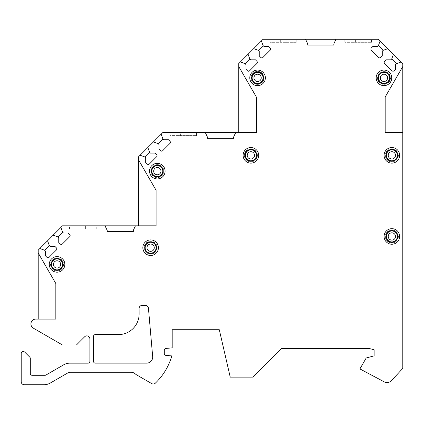 <?xml version="1.0" encoding="UTF-8"?>
<svg xmlns="http://www.w3.org/2000/svg" width="424" height="424" viewBox="0 0 424 424"><rect width="100%" height="100%" fill="white"/><g stroke="black" fill="none" stroke-linecap="round" stroke-linejoin="round"><path stroke-width="0.32" stroke-dasharray="2.12 1.59" d="M263.5 77.862A5.925 5.925 0 0 0 257.575 71.937A5.925 5.925 0 0 0 251.649 77.862A5.925 5.925 0 0 0 257.575 83.788A5.925 5.925 0 0 0 263.5 77.862M264.104 77.862A6.53 6.53 0 0 0 257.575 71.333A6.53 6.53 0 0 0 251.04 77.862A6.53 6.53 0 0 0 257.575 84.397A6.53 6.53 0 0 0 264.104 77.862A6.53 6.53 0 0 1 257.575 84.397A6.53 6.53 0 0 1 251.04 77.862A6.53 6.53 0 0 1 257.575 71.333A6.53 6.53 0 0 1 264.104 77.862M252.105 77.862A5.47 5.47 0 0 1 257.575 72.393A5.47 5.47 0 0 1 263.044 77.862A5.47 5.47 0 0 1 257.575 83.332A5.47 5.47 0 0 1 252.105 77.862A5.47 5.47 0 0 0 257.575 83.332A5.47 5.47 0 0 0 263.044 77.862A5.47 5.47 0 0 0 257.575 72.393A5.47 5.47 0 0 0 252.105 77.862M256.812 155.338A5.925 5.925 0 0 0 250.891 149.412A5.925 5.925 0 0 0 244.966 155.338A5.925 5.925 0 0 0 250.891 161.263A5.925 5.925 0 0 0 256.812 155.338M257.421 155.338A6.53 6.53 0 0 0 250.891 148.803A6.53 6.53 0 0 0 244.357 155.338A6.53 6.53 0 0 0 250.891 161.867A6.53 6.53 0 0 0 257.421 155.338A6.53 6.53 0 0 1 250.891 161.867A6.53 6.53 0 0 1 244.357 155.338A6.53 6.53 0 0 1 250.891 148.803A6.53 6.53 0 0 1 257.421 155.338M245.422 155.338A5.47 5.47 0 0 1 250.891 149.868A5.47 5.47 0 0 1 256.356 155.338A5.47 5.47 0 0 1 250.891 160.807A5.47 5.47 0 0 1 245.422 155.338A5.47 5.47 0 0 0 250.891 160.807A5.47 5.47 0 0 0 256.356 155.338A5.47 5.47 0 0 0 250.891 149.868A5.47 5.47 0 0 0 245.422 155.338M151.389 171.137A5.925 5.925 0 0 1 157.315 165.212A5.925 5.925 0 0 1 163.235 171.137A5.925 5.925 0 0 1 157.315 177.062A5.925 5.925 0 0 1 151.389 171.137M150.78 171.137A6.53 6.53 0 0 0 157.315 177.667A6.53 6.53 0 0 0 163.844 171.137A6.53 6.53 0 0 0 157.315 164.602A6.53 6.53 0 0 0 150.78 171.137A6.53 6.53 0 0 0 157.315 177.667A6.53 6.53 0 0 0 163.844 171.137A6.53 6.53 0 0 0 157.315 164.602A6.53 6.53 0 0 0 150.78 171.137M151.845 171.137A5.47 5.47 0 0 1 157.315 165.667A5.47 5.47 0 0 1 162.779 171.137A5.47 5.47 0 0 1 157.315 176.607A5.47 5.47 0 0 1 151.845 171.137A5.47 5.47 0 0 0 157.315 176.607A5.47 5.47 0 0 0 162.779 171.137A5.47 5.47 0 0 0 157.315 165.667A5.47 5.47 0 0 0 151.845 171.137M144.706 247.701A5.925 5.925 0 0 1 150.626 241.775A5.925 5.925 0 0 1 156.551 247.701A5.925 5.925 0 0 1 150.626 253.626A5.925 5.925 0 0 1 144.706 247.701M144.096 247.701A6.53 6.53 0 0 0 150.626 254.23A6.53 6.53 0 0 0 157.161 247.701A6.53 6.53 0 0 0 150.626 241.166A6.53 6.53 0 0 0 144.096 247.701A6.53 6.53 0 0 0 150.626 254.23A6.53 6.53 0 0 0 157.161 247.701A6.53 6.53 0 0 0 150.626 241.166A6.53 6.53 0 0 0 144.096 247.701M145.162 247.701A5.47 5.47 0 0 1 150.626 242.231A5.47 5.47 0 0 1 156.096 247.701A5.47 5.47 0 0 1 150.626 253.17A5.47 5.47 0 0 1 145.162 247.701A5.47 5.47 0 0 0 150.626 253.17A5.47 5.47 0 0 0 156.096 247.701A5.47 5.47 0 0 0 150.626 242.231A5.47 5.47 0 0 0 145.162 247.701M51.124 264.412A5.925 5.925 0 0 1 57.049 258.486A5.925 5.925 0 0 1 62.975 264.412A5.925 5.925 0 0 1 57.049 270.332A5.925 5.925 0 0 1 51.124 264.412M50.52 264.412A6.53 6.53 0 0 0 57.049 270.941A6.53 6.53 0 0 0 63.584 264.412A6.53 6.53 0 0 0 57.049 257.877A6.53 6.53 0 0 0 50.52 264.412A6.53 6.53 0 0 0 57.049 270.941A6.53 6.53 0 0 0 63.584 264.412A6.53 6.53 0 0 0 57.049 257.877A6.53 6.53 0 0 0 50.52 264.412M51.58 264.412A5.47 5.47 0 0 1 57.049 258.942A5.47 5.47 0 0 1 62.519 264.412A5.47 5.47 0 0 1 57.049 269.876A5.47 5.47 0 0 1 51.58 264.412A5.47 5.47 0 0 0 57.049 269.876A5.47 5.47 0 0 0 62.519 264.412A5.47 5.47 0 0 0 57.049 258.942A5.47 5.47 0 0 0 51.58 264.412M378.038 77.862A5.925 5.925 0 0 1 383.964 71.937A5.925 5.925 0 0 1 389.889 77.862A5.925 5.925 0 0 1 383.964 83.788A5.925 5.925 0 0 1 378.038 77.862M377.429 77.862A6.53 6.53 0 0 0 383.964 84.397A6.53 6.53 0 0 0 390.493 77.862A6.53 6.53 0 0 0 383.964 71.333A6.53 6.53 0 0 0 377.429 77.862A6.53 6.53 0 0 0 383.964 84.397A6.53 6.53 0 0 0 390.493 77.862A6.53 6.53 0 0 0 383.964 71.333A6.53 6.53 0 0 0 377.429 77.862M378.494 77.862A5.47 5.47 0 0 1 383.964 72.393A5.47 5.47 0 0 1 389.433 77.862A5.47 5.47 0 0 1 383.964 83.332A5.47 5.47 0 0 1 378.494 77.862A5.47 5.47 0 0 0 383.964 83.332A5.47 5.47 0 0 0 389.433 77.862A5.47 5.47 0 0 0 383.964 72.393A5.47 5.47 0 0 0 378.494 77.862M385.935 155.338A5.925 5.925 0 0 1 391.861 149.412A5.925 5.925 0 0 1 397.786 155.338A5.925 5.925 0 0 1 391.861 161.263A5.925 5.925 0 0 1 385.935 155.338M385.331 155.338A6.53 6.53 0 0 0 391.861 161.867A6.53 6.53 0 0 0 398.396 155.338A6.53 6.53 0 0 0 391.861 148.803A6.53 6.53 0 0 0 385.331 155.338A6.53 6.53 0 0 0 391.861 161.867A6.53 6.53 0 0 0 398.396 155.338A6.53 6.53 0 0 0 391.861 148.803A6.53 6.53 0 0 0 385.331 155.338M386.391 155.338A5.47 5.47 0 0 1 391.861 149.868A5.47 5.47 0 0 1 397.33 155.338A5.47 5.47 0 0 1 391.861 160.807A5.47 5.47 0 0 1 386.391 155.338A5.47 5.47 0 0 0 391.861 160.807A5.47 5.47 0 0 0 397.33 155.338A5.47 5.47 0 0 0 391.861 149.868A5.47 5.47 0 0 0 386.391 155.338M385.935 236.459A5.925 5.925 0 0 1 391.861 230.534A5.925 5.925 0 0 1 397.786 236.459A5.925 5.925 0 0 1 391.861 242.385A5.925 5.925 0 0 1 385.935 236.459M385.331 236.459A6.53 6.53 0 0 0 391.861 242.989A6.53 6.53 0 0 0 398.396 236.459A6.53 6.53 0 0 0 391.861 229.925A6.53 6.53 0 0 0 385.331 236.459A6.53 6.53 0 0 0 391.861 242.989A6.53 6.53 0 0 0 398.396 236.459A6.53 6.53 0 0 0 391.861 229.925A6.53 6.53 0 0 0 385.331 236.459M386.391 236.459A5.47 5.47 0 0 1 391.861 230.99A5.47 5.47 0 0 1 397.33 236.459A5.47 5.47 0 0 1 391.861 241.929A5.47 5.47 0 0 1 386.391 236.459A5.47 5.47 0 0 0 391.861 241.929A5.47 5.47 0 0 0 397.33 236.459A5.47 5.47 0 0 0 391.861 230.99A5.47 5.47 0 0 0 386.391 236.459M139.114 308.465L139.13 313.924A20.659 20.659 0 0 1 118.725 334.594L95.331 334.594A1.823 1.823 0 0 0 93.508 336.418L93.508 361.328A1.823 1.823 0 0 0 95.331 363.151L146.619 363.151A6.074 6.074 0 0 0 152.672 356.547L148.442 308.2A3.037 3.037 0 0 0 145.416 305.423L142.119 305.423A3.037 3.037 0 0 0 139.083 308.465M402.8 63.584L402.8 368.419L391.458 380.588A6.074 6.074 0 0 1 384.16 381.807L359.902 368.922L366.219 357.978L374.122 355.858L374.122 349.784L369.585 348.57L281.393 348.57L252.831 377.127L230.232 377.127L219.293 329.729L172.197 329.729L172.197 347.876L165.964 348.422A1.823 1.823 0 0 0 164.3 350.24L164.3 353.584A1.823 1.823 0 0 0 165.964 355.397L171.805 355.911A60.765 60.765 0 0 1 155.338 383.164A3.037 3.037 0 0 1 151.718 383.598L136.957 375.076A12.153 12.153 0 0 1 135.086 373.745A6.074 6.074 0 0 0 131.111 372.267L70.585 372.267A6.074 6.074 0 0 0 67.549 373.083L50.202 383.095A12.153 12.153 0 0 1 44.123 384.722L24.237 384.722A3.037 3.037 0 0 1 21.2 381.685L21.2 353.431A1.823 1.823 0 0 1 23.023 351.607L23.484 351.607A1.823 1.823 0 0 1 24.772 352.143L29.781 357.151A1.823 1.823 0 0 1 30.316 358.439L30.316 373.48A1.823 1.823 0 0 0 32.139 375.304L45.018 375.304A1.823 1.823 0 0 0 45.93 375.06L63.711 364.794A12.153 12.153 0 0 1 69.785 363.167L88.038 363.167A1.823 1.823 0 0 0 89.862 361.343L89.862 338.903A3.037 3.037 0 0 0 84.678 336.757L76.484 344.951L62.397 344.951L33.358 328.176A4.86 4.86 0 0 1 35.791 319.097L38.213 319.097L38.213 250.128L62.519 225.822L138.473 225.822L138.473 156.859L162.779 132.553L238.739 132.553L238.739 63.584L263.044 39.278L378.494 39.278L402.8 63.584M38.213 319.097L55.836 319.097L55.836 283.55L38.213 253.001M53.159 235.182L57.887 236.905L58.745 237.763L58.745 242.491L60.25 243.991A1.521 1.521 0 0 0 62.397 243.991L69.7 236.687A1.521 1.521 0 0 0 69.7 234.541L68.2 233.036L63.473 233.036L62.614 232.177L60.892 227.45M39.84 248.501L44.568 250.224L45.426 251.082L45.426 255.81L46.931 257.31A1.521 1.521 0 0 0 49.078 257.31L56.381 250.006A1.521 1.521 0 0 0 56.381 247.86L54.876 246.355L50.154 246.355L49.295 245.496L47.573 240.768M80.141 225.822L96.243 225.822L80.141 225.822L80.141 228.865L69.51 228.865L85.611 228.865L80.141 228.865L80.141 225.822M85.611 228.865L96.243 228.865L85.611 228.865L85.611 225.822L85.611 228.865M105.057 225.822L107.182 230.38L107.182 231.594L133.311 231.594L133.311 230.38L135.436 225.822M156.096 225.822L156.096 190.297L138.473 159.774M153.424 141.907L158.147 143.63L159.005 144.489L159.005 149.216L160.511 150.721A1.521 1.521 0 0 0 162.657 150.721L169.966 143.413A1.521 1.521 0 0 0 169.966 141.266L168.461 139.761L163.733 139.761L162.874 138.902L161.152 134.18M140.1 155.232L144.828 156.949L145.686 157.808L145.686 162.535L147.192 164.04A1.521 1.521 0 0 0 149.338 164.04L156.642 156.737A1.521 1.521 0 0 0 156.642 154.585L155.142 153.08L150.414 153.08L149.555 152.221L147.833 147.499M238.739 132.553L256.356 132.553L256.356 97.022L238.739 66.499M180.401 132.553L196.503 132.553L180.401 132.553L180.401 135.59L169.77 135.59L185.871 135.59L180.401 135.59L180.401 132.553M185.871 135.59L196.503 135.59L185.871 135.59L185.871 132.553L185.871 135.59M205.317 132.553L207.442 137.111L207.442 138.325L233.571 138.325L233.571 137.111L235.696 132.553M253.685 48.638L258.407 50.355L259.265 51.214L259.265 55.941L260.771 57.447A1.521 1.521 0 0 0 262.922 57.447L270.226 50.143A1.521 1.521 0 0 0 270.226 47.992L268.721 46.492L263.993 46.492L263.134 45.628L261.417 40.905M240.366 61.957L245.088 63.674L245.947 64.533L245.947 69.26L247.452 70.766A1.521 1.521 0 0 0 249.598 70.766L256.907 63.462A1.521 1.521 0 0 0 256.907 61.31L255.402 59.81L250.674 59.81L249.816 58.952L248.093 54.224M280.661 39.278L296.768 39.278L280.661 39.278L280.661 42.315L270.03 42.315L286.131 42.315L280.661 42.315L280.661 39.278M355.402 39.278L371.509 39.278L355.402 39.278L355.402 42.315L344.77 42.315L360.872 42.315L355.402 42.315L355.402 39.278M286.131 42.315L296.768 42.315L286.131 42.315L286.131 39.278L286.131 42.315M360.872 42.315L371.509 42.315L360.872 42.315L360.872 39.278L360.872 42.315M305.577 39.278L307.702 43.842L307.702 45.05L333.831 45.05L333.831 43.836L335.956 39.278M393.44 54.224L391.723 58.952L390.864 59.81L386.137 59.81L384.632 61.31A1.521 1.521 0 0 0 384.632 63.462L391.935 70.766A1.521 1.521 0 0 0 394.087 70.766L395.587 69.26L395.587 64.533L396.445 63.674L401.173 61.957M380.121 40.905L378.404 45.628L377.54 46.492L372.818 46.492L371.313 47.992A1.521 1.521 0 0 0 371.313 50.143L378.616 57.447A1.521 1.521 0 0 0 380.763 57.447L382.268 55.941L382.268 51.214L383.126 50.355L387.854 48.638M402.8 66.483L385.178 97.006L385.178 132.553L402.8 132.553M69.51 228.865L69.51 225.822M96.243 228.865L96.243 225.822M169.77 135.59L169.77 132.553M196.503 135.59L196.503 132.553M270.03 42.315L270.03 39.278M296.768 42.315L296.768 39.278M344.77 42.315L344.77 39.278M371.509 42.315L371.509 39.278"/><path stroke-width="0.64" d="M38.213 319.097L38.213 253.001L55.836 283.55L55.836 319.097L35.791 319.097A4.86 4.86 0 0 0 33.364 328.171L62.397 344.951L76.484 344.951L84.678 336.757A3.037 3.037 0 0 1 89.862 338.903L89.862 361.343A1.823 1.823 0 0 1 88.038 363.167L69.785 363.167A12.153 12.153 0 0 0 63.711 364.794L45.93 375.06A1.823 1.823 0 0 1 45.018 375.304L32.139 375.304A1.823 1.823 0 0 1 30.316 373.48L30.316 358.439A1.823 1.823 0 0 0 29.781 357.151L24.772 352.143A1.823 1.823 0 0 0 23.484 351.607L23.023 351.607A1.823 1.823 0 0 0 21.2 353.431L21.2 381.685A3.037 3.037 0 0 0 24.237 384.722L44.123 384.722A12.153 12.153 0 0 0 50.202 383.095L67.549 373.083A6.074 6.074 0 0 1 70.585 372.267L131.111 372.267A6.074 6.074 0 0 1 135.086 373.745A12.153 12.153 0 0 0 136.957 375.076L151.718 383.598A3.037 3.037 0 0 0 155.338 383.164A60.765 60.765 0 0 0 171.805 355.911L165.964 355.397A1.823 1.823 0 0 1 164.3 353.584L164.3 350.24A1.823 1.823 0 0 1 165.964 348.422L172.197 347.876L172.197 329.729L219.293 329.729L230.232 377.127L252.831 377.127L281.393 348.57L369.585 348.57L374.122 349.784L374.122 355.858L366.219 357.978L359.902 368.922L384.16 381.807A6.074 6.074 0 0 0 391.458 380.588L402.8 368.419L402.8 132.553L385.178 132.553L385.178 97.006L402.8 66.483L402.8 63.584L401.173 61.957L396.445 63.674L395.587 64.533L395.587 69.26L394.087 70.766A1.521 1.521 0 0 1 391.935 70.766L384.632 63.462A1.521 1.521 0 0 1 384.632 61.31L386.137 59.81L390.864 59.81L391.723 58.952L396.445 63.674M38.213 253.001L38.213 250.128L39.84 248.501L44.568 250.224L45.426 251.082L45.426 255.81L46.931 257.31A1.521 1.521 0 0 0 49.078 257.31L56.381 250.006A1.521 1.521 0 0 0 56.381 247.86L54.876 246.355L50.154 246.355L49.295 245.496L47.573 240.768L53.159 235.182L57.887 236.905L58.745 237.763L58.745 242.491L60.25 243.991A1.521 1.521 0 0 0 62.397 243.991L69.7 236.687A1.521 1.521 0 0 0 69.7 234.541L68.2 233.036L63.473 233.036L62.614 232.177L60.892 227.45L62.519 225.822L105.057 225.822L107.182 230.38L107.182 231.594L133.311 231.594L133.311 230.38L135.436 225.822L156.096 225.822L156.096 190.297L138.473 159.774L138.473 156.859L140.1 155.232L144.828 156.949L145.686 157.808L145.686 162.535L147.192 164.04A1.521 1.521 0 0 0 149.338 164.04L156.642 156.737A1.521 1.521 0 0 0 156.642 154.585L155.142 153.08L150.414 153.08L149.555 152.221L147.833 147.499L153.424 141.907L158.147 143.63L159.005 144.489L159.005 149.216L160.511 150.721A1.521 1.521 0 0 0 162.657 150.721L169.966 143.413A1.521 1.521 0 0 0 169.966 141.266L168.461 139.761L163.733 139.761L162.874 138.902L161.152 134.18L162.779 132.553L205.317 132.553L207.442 137.111L207.442 138.325L233.571 138.325L233.571 137.111L235.696 132.553L256.356 132.553L256.356 97.022L238.739 66.499L238.739 63.584L240.366 61.957L245.088 63.674L245.947 64.533L245.947 69.26L247.452 70.766A1.521 1.521 0 0 0 249.598 70.766L256.907 63.462A1.521 1.521 0 0 0 256.907 61.31L255.402 59.81L250.674 59.81L249.816 58.952L248.093 54.224L253.685 48.638L258.407 50.355L259.265 51.214L259.265 55.941L260.771 57.447A1.521 1.521 0 0 0 262.922 57.447L270.226 50.143A1.521 1.521 0 0 0 270.226 47.992L268.721 46.492L263.993 46.492L263.134 45.628L261.417 40.905L263.044 39.278L305.577 39.278L307.702 43.842L307.702 45.05L333.831 45.05L333.831 43.836L335.956 39.278L378.494 39.278L380.121 40.905L378.404 45.628L377.54 46.492L372.818 46.492L371.313 47.992A1.521 1.521 0 0 0 371.313 50.143L378.616 57.447A1.521 1.521 0 0 0 380.763 57.447L382.268 55.941L382.268 51.214L383.126 50.355L387.854 48.638L393.44 54.224L391.723 58.952M249.789 77.862A7.786 7.786 0 0 0 257.575 85.648A7.786 7.786 0 0 0 265.355 77.862A7.786 7.786 0 0 0 257.575 70.077A7.786 7.786 0 0 0 249.789 77.862M243.106 155.338A7.786 7.786 0 0 0 250.891 163.123A7.786 7.786 0 0 0 258.672 155.338A7.786 7.786 0 0 0 250.891 147.552A7.786 7.786 0 0 0 243.106 155.338M149.529 171.137A7.786 7.786 0 0 0 157.315 178.923A7.786 7.786 0 0 0 165.095 171.137A7.786 7.786 0 0 0 157.315 163.351A7.786 7.786 0 0 0 149.529 171.137M142.846 247.701A7.786 7.786 0 0 0 150.626 255.481A7.786 7.786 0 0 0 158.412 247.701A7.786 7.786 0 0 0 150.626 239.915A7.786 7.786 0 0 0 142.846 247.701M49.269 264.412A7.786 7.786 0 0 0 57.049 272.192A7.786 7.786 0 0 0 64.835 264.412A7.786 7.786 0 0 0 57.049 256.626A7.786 7.786 0 0 0 49.269 264.412M376.178 77.862A7.786 7.786 0 0 0 383.964 85.648A7.786 7.786 0 0 0 391.75 77.862A7.786 7.786 0 0 0 383.964 70.077A7.786 7.786 0 0 0 376.178 77.862M384.08 155.338A7.786 7.786 0 0 0 391.861 163.123A7.786 7.786 0 0 0 399.647 155.338A7.786 7.786 0 0 0 391.861 147.552A7.786 7.786 0 0 0 384.08 155.338M384.08 236.459A7.786 7.786 0 0 0 391.861 244.24A7.786 7.786 0 0 0 399.647 236.459A7.786 7.786 0 0 0 391.861 228.674A7.786 7.786 0 0 0 384.08 236.459M139.114 308.465L139.13 313.924A20.659 20.659 0 0 1 118.725 334.594L95.331 334.594A1.823 1.823 0 0 0 93.508 336.418L93.508 361.328A1.823 1.823 0 0 0 95.331 363.151L146.619 363.151A6.074 6.074 0 0 0 152.672 356.547L148.442 308.2A3.037 3.037 0 0 0 145.416 305.423L142.119 305.423A3.037 3.037 0 0 0 139.083 308.465M251.649 77.862A5.925 5.925 0 0 0 257.575 83.788A5.925 5.925 0 0 0 263.5 77.862A5.925 5.925 0 0 0 257.575 71.937A5.925 5.925 0 0 0 251.649 77.862M252.105 77.862A5.47 5.47 0 0 1 257.575 72.393A5.47 5.47 0 0 1 263.044 77.862A5.47 5.47 0 0 1 257.575 83.332A5.47 5.47 0 0 1 252.105 77.862M244.966 155.338A5.925 5.925 0 0 0 250.891 161.263A5.925 5.925 0 0 0 256.812 155.338A5.925 5.925 0 0 0 250.891 149.412A5.925 5.925 0 0 0 244.966 155.338M245.422 155.338A5.47 5.47 0 0 1 250.891 149.868A5.47 5.47 0 0 1 256.356 155.338A5.47 5.47 0 0 1 250.891 160.807A5.47 5.47 0 0 1 245.422 155.338M151.389 171.137A5.925 5.925 0 0 0 157.315 177.062A5.925 5.925 0 0 0 163.235 171.137A5.925 5.925 0 0 0 157.315 165.212A5.925 5.925 0 0 0 151.389 171.137M151.845 171.137A5.47 5.47 0 0 1 157.315 165.667A5.47 5.47 0 0 1 162.779 171.137A5.47 5.47 0 0 1 157.315 176.607A5.47 5.47 0 0 1 151.845 171.137M144.706 247.701A5.925 5.925 0 0 0 150.626 253.626A5.925 5.925 0 0 0 156.551 247.701A5.925 5.925 0 0 0 150.626 241.775A5.925 5.925 0 0 0 144.706 247.701M145.162 247.701A5.47 5.47 0 0 1 150.626 242.231A5.47 5.47 0 0 1 156.096 247.701A5.47 5.47 0 0 1 150.626 253.17A5.47 5.47 0 0 1 145.162 247.701M51.124 264.412A5.925 5.925 0 0 0 57.049 270.332A5.925 5.925 0 0 0 62.975 264.412A5.925 5.925 0 0 0 57.049 258.486A5.925 5.925 0 0 0 51.124 264.412M51.58 264.412A5.47 5.47 0 0 1 57.049 258.942A5.47 5.47 0 0 1 62.519 264.412A5.47 5.47 0 0 1 57.049 269.876A5.47 5.47 0 0 1 51.58 264.412M378.038 77.862A5.925 5.925 0 0 0 383.964 83.788A5.925 5.925 0 0 0 389.889 77.862A5.925 5.925 0 0 0 383.964 71.937A5.925 5.925 0 0 0 378.038 77.862M378.494 77.862A5.47 5.47 0 0 1 383.964 72.393A5.47 5.47 0 0 1 389.433 77.862A5.47 5.47 0 0 1 383.964 83.332A5.47 5.47 0 0 1 378.494 77.862M385.935 155.338A5.925 5.925 0 0 0 391.861 161.263A5.925 5.925 0 0 0 397.786 155.338A5.925 5.925 0 0 0 391.861 149.412A5.925 5.925 0 0 0 385.935 155.338M386.391 155.338A5.47 5.47 0 0 1 391.861 149.868A5.47 5.47 0 0 1 397.33 155.338A5.47 5.47 0 0 1 391.861 160.807A5.47 5.47 0 0 1 386.391 155.338M385.935 236.459A5.925 5.925 0 0 0 391.861 242.385A5.925 5.925 0 0 0 397.786 236.459A5.925 5.925 0 0 0 391.861 230.534A5.925 5.925 0 0 0 385.935 236.459M386.391 236.459A5.47 5.47 0 0 1 391.861 230.99A5.47 5.47 0 0 1 397.33 236.459A5.47 5.47 0 0 1 391.861 241.929A5.47 5.47 0 0 1 386.391 236.459M402.8 132.553L402.8 66.483M53.159 235.182L60.892 227.45M39.84 248.501L47.573 240.768M57.887 236.905L62.614 232.177M44.568 250.224L49.295 245.496M105.057 225.822L135.436 225.822M138.473 159.774L138.473 225.822L156.096 225.822M153.424 141.907L161.152 134.18M140.1 155.232L147.833 147.499M158.147 143.63L162.874 138.902M144.828 156.949L149.555 152.221M205.317 132.553L235.696 132.553M238.739 132.553L238.739 66.499M253.685 48.638L261.417 40.905M240.366 61.957L248.093 54.224M258.407 50.355L263.134 45.628M245.088 63.674L249.816 58.952M305.577 39.278L335.956 39.278M393.44 54.224L401.173 61.957M380.121 40.905L387.854 48.638M378.404 45.628L383.126 50.355M253.928 77.862A3.646 3.646 0 0 1 257.575 74.216A3.646 3.646 0 0 1 261.221 77.862A3.646 3.646 0 0 1 257.575 81.509A3.646 3.646 0 0 1 253.928 77.862M247.245 155.338A3.646 3.646 0 0 1 250.891 151.691A3.646 3.646 0 0 1 254.532 155.338A3.646 3.646 0 0 1 250.891 158.984A3.646 3.646 0 0 1 247.245 155.338M153.668 171.137A3.646 3.646 0 0 1 157.315 167.491A3.646 3.646 0 0 1 160.956 171.137A3.646 3.646 0 0 1 157.315 174.783A3.646 3.646 0 0 1 153.668 171.137M146.98 247.701A3.646 3.646 0 0 1 150.626 244.054A3.646 3.646 0 0 1 154.272 247.701A3.646 3.646 0 0 1 150.626 251.347A3.646 3.646 0 0 1 146.98 247.701M53.403 264.412A3.646 3.646 0 0 1 57.049 260.765A3.646 3.646 0 0 1 60.696 264.412A3.646 3.646 0 0 1 57.049 268.053A3.646 3.646 0 0 1 53.403 264.412M380.317 77.862A3.646 3.646 0 0 1 383.964 74.216A3.646 3.646 0 0 1 387.61 77.862A3.646 3.646 0 0 1 383.964 81.509A3.646 3.646 0 0 1 380.317 77.862M388.214 155.338A3.646 3.646 0 0 1 391.861 151.691A3.646 3.646 0 0 1 395.507 155.338A3.646 3.646 0 0 1 391.861 158.984A3.646 3.646 0 0 1 388.214 155.338M388.214 236.459A3.646 3.646 0 0 1 391.861 232.813A3.646 3.646 0 0 1 395.507 236.459A3.646 3.646 0 0 1 391.861 240.106A3.646 3.646 0 0 1 388.214 236.459"/></g></svg>
